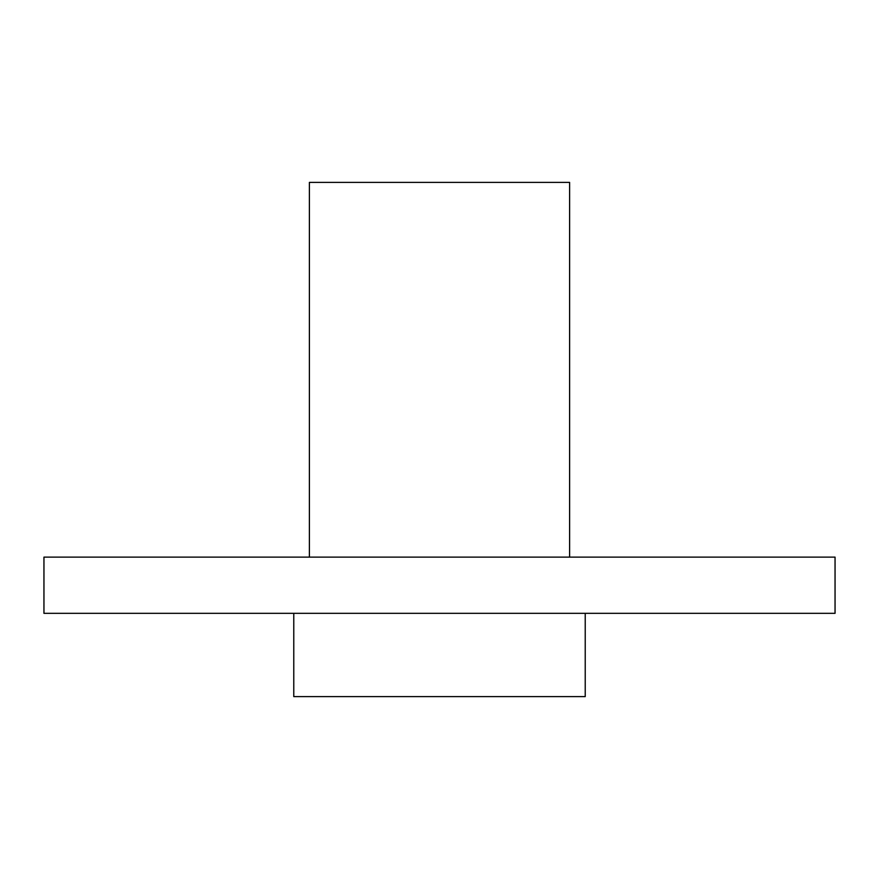 <?xml version="1.0" encoding="UTF-8"?>
<svg xmlns="http://www.w3.org/2000/svg" width="879" height="879" viewBox="0 0 879 879"><rect width="100%" height="100%" fill="white"/><g stroke="black" fill="none" stroke-linecap="round" stroke-linejoin="round"><path stroke-width="1.32" d="M585.227 613.333L585.227 696.607L293.773 696.607L293.773 613.333M569.614 557.121L569.614 182.392L309.386 182.392L309.386 557.121M835.05 557.121L43.95 557.121L43.95 613.333L835.05 613.333L835.05 557.121"/></g></svg>
